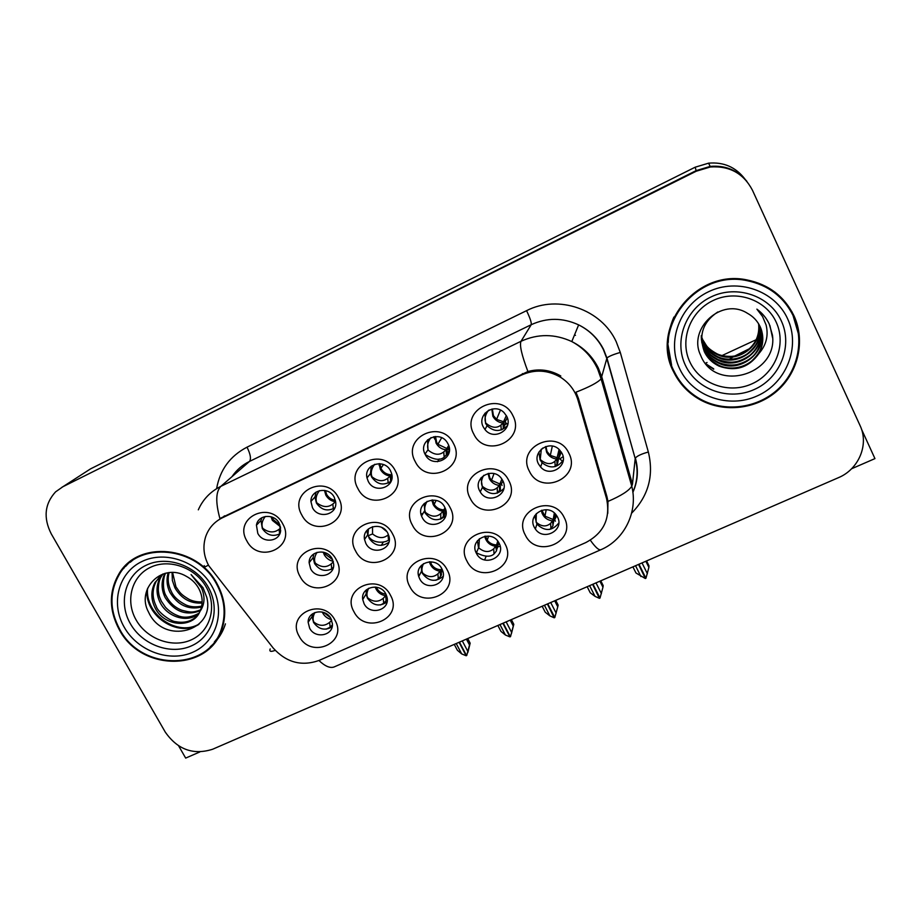 <?xml version="1.0" encoding="UTF-8"?>
<svg xmlns="http://www.w3.org/2000/svg" width="921" height="921" viewBox="0 0 921 921"><rect width="100%" height="100%" fill="white"/><g stroke="black" fill="none" stroke-linecap="round" stroke-linejoin="round"><path stroke-width="1.38" d="M534.33 527.342L535.354 529.011C543.597 541.606 564.826 530.128 557.481 516.957L555.916 514.574C547.051 502.854 527.146 514.724 534.33 527.342M558.782 523.013C552.128 531.244 544.829 531.613 536.908 524.13L534.64 515.783M525.258 534.951C536.586 559.554 577.329 541.56 564.182 517.51C552.715 492.585 511.857 511.167 525.258 534.951M422.198 517.475C428.921 531.682 452.061 521.85 444.958 507.724L444.682 507.149C438.235 493.391 415.728 502.014 421.519 515.944L422.198 517.475M445.695 515.875C437.993 521.862 431.097 520.826 424.995 512.767L424.144 503.522M412.309 524.947C423.925 549.353 463.493 531.452 450.104 507.598C438.338 482.857 398.678 501.335 412.309 524.947M425.203 454.502C432.191 469.365 456.033 458.232 447.963 443.784L447.525 443.001C439.916 429.198 417.65 440.273 425.007 454.122L425.203 454.502C433.595 459.786 439.916 460.696 444.152 457.242L447.007 454.065M415.21 461.548C426.953 486.472 467.028 467.891 453.489 443.542C441.585 418.272 401.418 437.452 415.21 461.548M365.844 543.39C371.865 556.054 392.795 549.653 388.984 536.252L387.856 533.271C382.077 521.01 361.803 526.444 364.52 539.464L365.844 543.39M388.8 542.4C381.306 547.304 374.778 545.98 369.229 538.44L367.928 534.548L368.446 528.884M355.61 550.988C367.295 575.049 406.046 557.516 392.611 533.996C380.776 509.601 341.933 527.71 355.61 550.988M419.677 578.791C426.009 592.18 448.205 584.018 442.529 570.318L441.873 568.833C435.737 555.789 414.082 563.053 418.744 576.511L419.677 578.791M443.093 576.419C435.495 582.44 428.61 581.462 422.463 573.461L421.542 571.193L421.334 565.413M409.868 586.654C421.358 610.565 460.442 593.308 447.203 569.938C435.564 545.704 396.387 563.525 409.868 586.654M483.375 427.102L484.964 429.52C493.921 441.47 513.93 429.221 506.619 416.154L504.167 412.758C494.508 402.155 476.341 414.784 483.375 427.102M507.494 425.502C500.92 432.053 494.128 432.122 487.105 425.686L485.54 423.303L484.941 413.218M473.762 433.998C485.425 459.291 526.363 440.307 512.859 415.59C501.047 389.951 460.005 409.557 473.762 433.998M309.629 628.168C315.017 639.232 333.506 635.72 332.4 623.782L330.938 618.613C325.712 607.814 307.729 610.75 308.144 622.285L309.629 628.168M332.113 626.821C324.917 630.954 318.724 629.48 313.554 622.412L312.081 616.575L312.472 613.87M299.175 636.261C310.803 659.517 348.311 642.962 334.991 620.213C323.225 596.647 285.637 613.743 299.175 636.261M312.449 507.609C318.044 519.329 337.305 515.023 335.739 502.348L334.265 497.328C328.912 486.069 310.469 489.408 310.918 501.496L312.449 507.609M334.807 507.908C327.519 511.731 321.394 510.107 316.421 503.039L314.924 496.995L316.099 492.079M301.766 514.931C313.647 539.165 352.075 521.344 338.456 497.662C326.414 473.118 287.905 491.503 301.766 514.931M479.749 491.031L480.244 491.895C487.9 505.606 510.407 494.266 502.693 480.474L501.611 478.713C493.149 466.038 472.243 477.907 479.749 491.031M503.833 488.521C496.523 495.625 489.385 495.256 482.42 487.416L480.946 477.884M470.217 498.353C481.752 523.116 522.161 504.835 508.818 480.635C497.133 455.538 456.62 474.419 470.217 498.353M364.094 603.739C369.897 615.861 390.182 610.335 387.062 597.407L385.841 593.976C380.212 582.153 360.468 586.942 362.736 599.525L364.094 603.739M387.027 601.966C379.602 606.951 373.074 605.696 367.456 598.178L366.121 594.01L366.374 589.808M353.952 611.717C365.51 635.294 403.801 618.394 390.516 595.334C378.819 571.446 340.448 588.887 353.952 611.717M476.41 553.337C483.203 567.797 506.941 557.24 499.067 543.171L498.779 542.642C491.538 528.838 468.87 539.441 476.272 553.072L476.41 553.337M466.959 561.073C478.367 585.319 518.27 567.704 505.076 544C493.529 519.432 453.512 537.622 466.959 561.073M310.642 568.775C316.122 580.126 334.945 576.281 333.667 564.009L332.205 558.863C326.909 547.845 308.719 550.954 309.134 562.754L310.642 568.775M333.126 568.188C325.873 572.217 319.691 570.675 314.591 563.594L313.105 557.631L313.819 553.901M300.073 576.488C311.828 600.216 349.784 583.039 336.315 559.841C324.411 535.803 286.373 553.521 300.073 576.488M538.52 464.011L540.592 466.993C549.872 478.022 568.971 465.807 561.96 453.224L559.151 449.483C549.353 439.524 531.716 452.027 538.52 464.011M563.215 460.224C557.205 468.19 550.171 469.031 542.112 462.745L540.063 459.798L538.923 452.038M529.368 471.195C540.811 496.315 582.095 477.631 568.81 453.086C557.217 427.62 515.806 446.904 529.368 471.195M368.239 481.338C374.548 494.704 396.352 486.99 391.437 473.06L390.516 470.838C384.518 458.013 363.542 464.391 367.007 477.918L368.239 481.338M391.091 481.257C383.527 485.954 377.046 484.538 371.635 477.009L370.426 473.624L371.301 466.118M357.889 488.521C369.712 513.089 408.947 494.899 395.362 470.884C383.389 445.983 344.063 464.76 357.889 488.521M257.788 533.351C262.899 543.804 279.949 541.721 280.652 530.519L279.178 523.278C274.274 513.204 257.926 514.597 256.441 525.177L257.788 533.351M279.731 533.881C272.743 536.966 266.94 535.193 262.324 528.55L261 520.457L261.944 517.637M246.793 540.8C258.743 564.688 296.389 547.235 282.735 523.888C270.624 499.689 232.909 517.694 246.793 540.8M208.768 565.701L273.192 648.039C286.293 662.51 301.593 666.643 319.103 660.438L585.71 542.619C603.704 533.098 610.658 518.442 606.571 498.664L577.951 400.094C574.969 390.343 569.109 382.699 560.359 377.15C547.719 369.931 534.848 369.206 521.712 374.974L222.422 517.775C214.271 521.827 208.687 528.101 205.694 536.609C202.608 546.406 203.633 556.111 208.768 565.701M851.557 468.777L874.95 458.612L861.515 429.244M746.873 181.322C737.341 170.063 725.103 165.089 710.149 166.413L696.126 170.627L62.087 487.14L696.126 170.627L710.149 166.413C725.103 165.089 737.341 170.063 746.873 181.322M178.674 745.929L185.674 758.098L199.822 751.95M744.951 179.088C735.867 167.185 723.756 161.877 708.594 163.167L695.182 167.196L90.58 468.847L85.112 472.381M391.54 477.895L390.435 478.425M563.099 456.643L559.784 458.98L558.61 458.174M478.598 548.225L477.412 540.731M486.127 556.261L484.63 559.956M506.918 423.718L505.192 424.535M383.458 541.974L381.236 545.405M428 450.438L427.574 439.812M439.271 458.969L437.498 461.732M434.862 439.248L433.572 436.761M556.434 516.646L554.626 517.464M119.246 629.607C141.592 672.687 211.082 671.662 222.537 627.282C226.67 612.833 224.897 598.431 217.218 584.052C197.727 545.727 138.311 539.844 118.97 573.818C108.77 591.512 108.862 610.116 119.246 629.607M210.299 646.715C217.529 640.636 222.571 633.015 225.426 623.851M673.608 371.831C679.571 383.988 688.54 393.371 700.524 399.979C724.447 412.953 756.429 409.235 777.359 390.711C798.323 372.245 805.553 340.885 794.017 315.845C784.393 296.332 768.655 284.347 746.804 279.892C695.482 268.897 649.915 328.037 673.608 371.831M798.542 334.335L791.933 311.712M123.69 568.499L125.728 565.425M119.672 573.207L121.019 570.836M672.411 368.987L671.812 367.709M198.314 509.831C202.954 499.343 210.483 491.515 220.879 486.334C215.767 491.503 215.433 502.221 219.9 518.511L527.906 371.52C539.338 368.435 550.298 369.92 560.808 375.998M700.467 399.392L699.476 398.862M607.964 501.415C621.007 495.843 628.951 490.778 631.771 486.207L601.091 378.853C597.89 382.48 589.521 386.924 575.982 392.185L578.457 398.459L606.916 496.534L607.964 501.415L607.756 513.411M752.469 190.267C743.638 173.47 729.616 165.699 710.413 166.966L696.288 171.202L62.985 486.668L55.536 491.895C44.634 503.948 43.206 517.936 51.265 533.869L165.273 732.103C177.569 749.636 193.352 755.347 212.601 749.257L838.352 477.711C858.706 469.376 869.251 444.555 860.064 425.56L752.469 190.267M667.564 342.301L671.593 365.142M129.896 561.764L125.601 566.438M632.911 566.852L635.962 572.977L645.333 578.526L638.575 564.4M645.851 561.246L648.891 567.382L648.983 565.793L646.577 560.935M645.54 578.434L645.598 577.559M638.978 564.228L645.943 578.261L648.891 567.382M635.536 565.724L640.912 576.546M642.018 562.904L647.394 573.748M552.968 524.901L555.248 513.826M556.111 514.816L554.557 518.903L556.549 515.403M541.882 510.246L544.956 516.174L553.21 519.513L554.338 512.974M553.003 525.718L553.21 519.513L553.003 525.718L552.496 520.895C546.28 519.939 542.55 516.451 541.306 510.43M556.733 515.679L554.592 519.951L554.557 518.903M552.796 520.469L550.631 523.312L550.885 528.516L549.641 529.437M550.885 528.516L552.738 526.087M554.592 519.951L555.421 521.159M536.321 513.573L536.091 522.161C541.421 526.72 546.28 527.1 550.631 523.312M541.318 449.149L540.247 459.521C545.98 464.311 550.862 464.875 554.926 461.214L555.156 466.602M560.083 450.438L557.642 463.298L555.179 466.567M545.462 446.685L546.625 452.257C548.904 456.298 552.289 458.543 556.791 459.015L554.926 461.214M561.234 451.958L558.92 458.036L561.326 452.107M557.032 464.357L556.791 459.015L559.082 449.425M558.874 457.161L561.154 451.843M505.756 422.797L505.111 421.484L507.068 418.307M491.814 409.108L492.873 416.269C495.187 420.321 498.56 422.566 503.016 423.004L506.32 415.578M505.836 422.854L503.718 427.425M502.095 429.635L504.075 427.425L503.879 421.876L496.569 419.377L493.414 415.601L492.367 409.005M488.406 410.398L487.704 411.411C485.022 415.521 484.365 419.4 485.77 423.05C491.584 427.908 496.638 428.576 500.932 425.053L501.231 429.946M503.338 428.403L503.016 423.004L500.932 425.053M587.172 586.712L590.234 592.767L595.024 596.359L599.398 598.328L592.606 584.351M599.905 581.186L602.956 587.253L603.197 585.606L600.78 580.806M599.606 598.236L599.721 597.487M593.009 584.179L600.008 598.063L602.956 587.253M589.613 585.652L595.024 596.359M596.002 582.878L601.401 593.608M496.477 550.205L498.054 545.957M498.48 544.484L498.94 542.918L497.743 544.967L498.388 546.717L500.184 546.303M496.615 544.898L497.743 541.099M485.436 536.137L487.244 540.19C489.592 543.252 492.723 544.818 496.626 544.898L496.511 550.862L495.763 546.337C489.822 545.393 486.15 542.032 484.734 536.252M496.626 544.898L493.702 548.824L494.024 553.947C490.479 557.274 484.676 556.929 476.606 552.876M476.433 552.715L475.869 552.14M494.024 553.947L496.074 551.437M479.404 538.693L478.816 547.914C484.181 552.381 489.143 552.681 493.702 548.824M542.158 606.237L545.232 612.223L549.86 615.85L554.2 617.807L547.373 603.98M554.695 600.803L557.758 606.812L558.149 605.109L555.72 600.354M554.407 617.715L554.557 617.07M547.765 603.808L554.799 617.542L557.758 606.812M544.438 605.258L549.86 615.85M550.712 602.53L556.146 613.144M430.222 561.764L430.89 563.491C433.1 567.509 436.531 569.604 441.171 569.777L441.689 568.487M441.136 575.003L440.549 576.281L440.169 571.262C434.585 570.375 430.982 567.221 429.359 561.787M441.412 575.003L441.171 569.777L437.901 573.829L438.304 578.86L435.863 580.288M418.951 576.097L418.456 575.337M438.304 578.86L440.549 576.281M442.184 570.364L442.506 571.768M423.533 563.629C421.703 567.394 421.438 570.56 422.716 573.127C428.104 577.513 433.169 577.755 437.901 573.829M363.07 598.961L362.644 597.879M503.257 623.126L510.315 636.71L511.374 633.567M497.87 625.463L500.955 631.392L505.422 635.03L509.935 636.883L502.866 623.287M510.199 620.109L513.273 626.05L513.803 624.311L511.362 619.603M509.935 636.883L510.107 636.307M499.976 624.553L505.422 635.03M513.803 624.311L511.454 633.533M510.522 636.63L513.273 626.05M506.159 621.871L511.604 632.37M386.97 597.004L387.108 599.306L386.129 600.642L385.68 595.691C380.557 594.897 377.057 592.007 375.181 587.022M386.302 594.954L383.228 598.328L383.689 603.278L380.5 604.97M383.689 603.278L386.129 600.642M368.688 588.254C366.754 592.076 366.431 595.277 367.732 597.844C373.143 602.15 378.312 602.311 383.228 598.328M308.696 621.479L308.397 620.121M459.441 642.133L466.533 655.579L467.684 652.413M454.272 644.378L457.369 650.249L461.686 653.91L466.153 655.752L459.061 642.305M466.406 639.116L469.503 644.999L470.159 643.203L467.718 638.541M456.217 643.537L461.686 653.91M470.159 643.203L467.903 652.321M466.728 655.499L469.503 644.999M462.296 640.901L467.764 651.285M314.867 612.534C312.887 616.356 312.541 619.534 313.854 622.066C319.288 626.292 324.549 626.395 329.637 622.343L330.155 627.224L326.126 629.17M330.155 627.224L332.4 624.91M329.637 622.343L331.687 620.247M483.755 475.305L483.698 475.374C481.372 479.461 480.889 483.076 482.247 486.219C488.015 490.916 493.011 491.4 497.271 487.67L497.363 493.149M500.057 489.535L497.593 492.931M502.026 485.482L501.381 483.928L502.924 480.946M488.107 473.509L489.327 478.69C491.607 482.662 494.945 484.895 499.343 485.39L497.271 487.67M499.666 490.64L499.343 485.39L501.876 479.081M427.125 501.346C424.627 505.468 424.074 509.14 425.444 512.375C431.235 516.98 436.347 517.383 440.791 513.584L440.722 519.145M421.714 515.61L421.15 514.747M445.879 511.777L444.06 515.679L441.194 518.765M445.453 511.443L445.499 509.117M431.937 500.011L433.192 504.57C435.483 508.496 438.776 510.718 443.059 511.236L440.791 513.584M443.462 516.393L443.059 511.236L445.004 507.828M366.788 530.577L367.732 534.825M372.533 526.708L372.556 533.95C378.312 538.44 383.481 538.773 388.052 534.963L388.512 540.017C386.302 542.527 373.109 544.61 368.193 535.803M309.594 559.749L309.87 561.81M317.02 552.358C314.475 556.457 313.888 560.026 315.281 563.099C321.118 567.532 326.425 567.797 331.215 563.871L331.756 568.879L330.8 569.546M333.367 567.324L331.756 568.867M333.356 561.856L331.215 563.871M449.379 449.46L448.469 449.713L448.113 448.815L449.103 446.984M434.839 436.577L436.047 443.093C438.361 447.099 441.689 449.333 446.04 449.793L448.688 445.499M449.252 450.323L447.295 454.065L447.042 448.608L437.924 444.29L436.669 442.402L435.506 436.531M431.028 437.556C427.781 441.7 426.86 445.902 428.253 450.173C434.102 454.928 439.271 455.515 443.749 451.923L444.152 457.242M446.432 455.089L446.04 449.793L443.749 451.923M379.049 463.654L380.373 469.388C382.687 473.336 385.968 475.547 390.216 476.03L391.736 474.223M389.203 482.569L391.344 480.589M374.72 464.299C371.451 468.467 370.518 472.611 371.911 476.733C377.794 481.407 383.067 481.913 387.729 478.252L388.167 483.076M390.677 481.246L390.216 476.03L387.729 478.252M311.033 500.068L311.194 501.197M324.468 490.375L325.815 495.141C328.141 499.044 331.376 501.243 335.52 501.738L335.658 501.611M319.472 490.617C316.237 494.773 315.327 498.825 316.732 502.751C322.638 507.333 328.003 507.77 332.849 504.04L333.344 508.795M335.52 501.738L332.849 504.04M257.074 523.047L257.028 524.567M265.283 516.462C262.117 520.618 261.242 524.544 262.658 528.251C268.587 532.752 274.055 533.098 279.063 529.31L279.616 533.95M280.652 527.986L279.063 529.31M206.362 587.299C217.414 606.835 210.195 631.415 191.361 639.819C172.676 648.499 146.969 639.232 136.135 619.983C125.037 600.86 131.576 576.132 150.468 567.324C169.199 558.23 195.586 567.635 206.362 587.299M206.776 597.372L203.034 587.713L191.084 574.577L201.503 587.897C205.268 596.82 204.75 604.66 199.961 611.429L200.594 609.932C203.173 602.76 202.516 595.542 198.637 588.254C195.747 583.189 191.718 579.251 186.537 576.431C162.568 561.902 135.548 588.945 148.615 612.246C163.754 645.69 215.675 631.357 206.776 597.372M167.668 573.518L167.622 572.816M202.148 601.897C197.474 602.104 193.26 601.321 189.473 599.559C184.269 596.624 180.85 593.907 179.204 591.443L175.946 586.804L172.607 572.517M119.753 629.377C109.484 610.116 109.38 591.731 119.442 574.22C138.541 540.558 197.393 546.337 216.7 584.294C224.31 598.546 226.059 612.822 221.938 627.143C210.564 671.006 141.846 671.985 119.753 629.377M130.275 562.247L135.203 558.149M202.102 603.002C190.509 603.831 181.437 598.765 174.909 587.84L172.365 580.449L172.077 572.505M201.48 607.089C188.391 610.059 177.914 605.247 170.074 592.64C166.851 586.274 166.217 579.643 168.152 572.747M201.687 606.122C195.839 607.33 190.67 606.974 186.203 605.074C178.628 601.309 173.655 596.762 171.294 591.432C168.163 585.272 167.426 579.01 169.073 572.643M200.271 610.727C186.077 616.114 174.357 611.728 165.135 597.533C161.163 589.359 161.083 581.312 164.882 573.38M200.617 609.852C192.431 612.926 190.129 612.384 181.805 610.22C175.105 607.653 169.971 603.013 166.379 596.301C162.568 591.063 162.637 578.066 165.63 573.196M198.602 613.927C187.262 623.183 167.334 617.197 160.104 602.53C156.006 594.033 156.006 585.733 160.116 577.628L162.257 574.428M199.063 613.167C191.154 617.565 183.97 618.359 177.511 615.539C173.067 613.812 169.073 611.072 165.492 607.307L161.371 601.275C159.126 596.06 159.045 596.048 158.343 590.775C158.262 584.236 159.275 579.459 161.382 576.431L162.982 573.944L154.97 582.498C150.825 590.66 150.825 599.041 154.981 607.63C163.973 626.971 193.111 628.755 199.961 611.429M197.071 616.045C191.234 621.456 184.142 623.333 175.796 621.687C171.444 621.79 157.825 612.477 156.271 606.34C152.057 597.729 152.057 589.371 156.259 581.266L160.162 576.062M218.346 637.079L214.363 642.018M199.397 623.805C178.271 637.182 144.77 615.009 147.59 588.243M198.568 624.599C177.811 637.447 145.15 616.368 146.876 590.165M776.184 322.143C786.741 344.592 775.252 373.419 752.181 383.723C729.259 394.349 700.34 384.322 690.002 362.252C679.33 340.333 689.944 311.344 713.142 300.511C736.178 289.344 765.973 299.532 776.184 322.143M772.477 335.232L769.277 324.088C766.445 318.067 762.312 313.082 756.878 309.145L762.542 316.49L766.099 324.986C768.655 335.624 766.249 345.156 758.881 353.583C763.647 344.73 764.062 335.762 760.147 326.679C757.384 320.865 753.136 316.398 747.415 313.278C721.765 296.758 687.561 328.739 700.593 355.184C714.972 393.267 778.061 374.847 772.477 335.232M674.23 371.554C650.756 328.152 695.965 269.611 746.77 280.594C768.333 285.026 783.875 296.873 793.384 316.145C804.781 340.897 797.655 371.911 776.944 390.193C756.256 408.533 724.643 412.251 700.95 399.449C689.046 392.91 680.135 383.608 674.23 371.554M668.243 342.485C668.358 333.69 670.258 325.205 673.93 317.043M774.711 291.945C781.745 297.529 787.305 304.287 791.392 312.207M758.605 323.812C759.733 334.876 755.83 343.855 746.896 350.774C738.066 356.047 734.348 356.07 731.677 356.369C725.898 356.531 721.039 355.702 717.114 353.871C711.392 350.682 707.777 347.839 706.257 345.317L702.999 340.068M758.789 324.1C763.118 345.928 736.777 364.394 717.217 354.562C710.678 351.419 705.97 346.78 703.068 340.632L701.629 336.879M759.457 325.286C765.075 347.666 737.963 367.617 717.678 357.36C711.07 354.194 706.303 349.508 703.368 343.291L701.56 338.214M759.295 324.998C760.067 330.651 759.56 335.9 757.753 340.747C756.452 344.661 752.998 349.001 747.392 353.756C737.997 360.192 725.909 360.664 717.563 356.657C709.861 352.421 705.106 347.735 703.299 342.624L701.572 337.88M760.067 326.518C767.055 349.37 739.183 370.921 718.15 360.226C711.461 357.026 706.649 352.283 703.679 346.008L701.549 339.561M759.917 326.207C762.151 337.961 758.777 347.678 749.821 355.345C744.433 359.052 739.448 361.216 734.843 361.861C730.33 362.701 724.723 361.907 718.023 359.512C710.459 355.253 708.099 353.583 703.609 345.317L701.549 339.227M760.631 327.784C769.07 351.039 740.449 374.317 718.622 363.162C711.864 359.915 706.994 355.126 704.001 348.783L701.606 340.92M760.493 327.462C764.43 338.272 758.225 351.96 752.123 356.957C748.209 360.445 743.109 362.989 736.8 364.589C730.572 365.637 724.47 364.912 718.507 362.425C713.637 359.846 710.206 357.279 708.214 354.723L703.92 348.08L701.583 340.586M758.881 353.583C748.808 367.698 735.545 371.888 719.105 366.155C712.278 362.874 707.351 358.027 704.323 351.615C698.417 335.163 702.896 321.959 717.77 311.977M761.022 328.774C762.749 333.137 762.945 338.836 761.621 345.847C760.47 350.843 757.143 355.909 751.64 361.055C741.785 368.953 728.143 369.828 718.99 365.395C710.989 360.974 706.073 356.139 704.243 350.901L701.687 341.956M701.48 337.88L701.249 336.89M701.48 337.558L701.249 336.556M701.48 338.893L701.284 337.892M701.526 340.24L701.388 339.239M701.526 336.556L701.261 335.566M769.933 325.597L772.592 337.926M713.671 368.803L705.705 363.714M713.729 369.183L706.591 364.762M749.441 348.714L734.923 355.932M733.139 356.934L729.179 359.282M721.995 355.575L756.153 339.722M705.371 363.3L707.04 362.506M90.58 468.847L62.985 486.668M695.182 167.196L696.288 171.202M606.571 498.664L606.916 496.534M577.951 400.094L578.457 398.459M521.712 374.974L522.46 373.604M222.422 517.775L224.494 515.829M216.608 488.671C219.923 469.86 230.054 456.022 247.012 447.169L526.57 310.665C530.082 318.044 531.636 322.718 531.233 324.699L249.51 461.421C242.258 465.001 236.409 470.09 231.954 476.698M526.57 310.665C558.138 294.329 601.355 309.18 616.172 341.622L620.293 352.444L648.349 452.015C654.014 475.57 648.43 495.97 631.61 513.193M603.416 349.658C597.948 338.698 589.682 330.443 578.641 324.883C562.754 317.584 546.959 317.515 531.233 324.699L521.033 341.277C537.852 333.644 554.764 333.736 571.791 341.564C583.615 347.528 592.468 356.358 598.351 368.066L601.92 377.368L632.451 484.25L635.202 458.531L606.743 358.373L603.416 349.658M204.301 565.655C202.689 567.773 204.071 567.589 208.422 565.091M527.906 371.52C521.654 355.011 519.363 344.926 521.033 341.277L220.879 486.334L249.51 461.421C251.306 458.865 250.466 454.111 247.012 447.169M590.326 540.201C595.311 547.224 598.823 550.401 600.883 549.722L334.208 666.919C330.202 668.473 325.113 666.332 318.931 660.507M600.883 549.722C624.334 539.856 638.253 511.903 631.771 486.207L632.451 484.25M270.187 648.937C269.139 651.584 270.797 652.045 275.16 650.353M632.854 492.159C637.551 481.292 638.334 470.09 635.202 458.531L606.939 358.027L603.554 349.37C598.017 338.525 589.716 330.363 578.641 324.883L571.791 341.564C583.477 347.862 592.134 357.095 597.752 369.275L601.091 378.853L606.939 358.027C608.758 356.358 613.202 354.493 620.293 352.444M632.877 492.355C637.862 481.246 638.69 469.825 635.363 458.082C637.021 455.999 641.35 453.972 648.349 452.015M625.912 465.727L624.818 461.882M575.475 335.348L574.543 334.853M545.946 446.524L547.062 451.543L550.332 455.4L557.493 457.795L557.251 463.298M559.876 459.049L562.627 461.237M505.134 422.014L507.252 417.616M505.825 422.854L507.77 424.385M499.147 543.309L497.812 545.416M419.976 574.174L418.364 574.785M376.263 587.149C378.14 591.259 381.363 593.585 385.922 594.126M323.708 612.453L330.328 617.6M331.387 619.522C327.197 618.567 324.146 616.068 322.246 612.028M488.717 473.394L489.857 477.93L491.549 480.325C489.903 479.058 488.867 476.756 488.441 473.44M500.402 489.535L500.207 484.112L491.549 480.325L493.99 473.613M421.024 514.16L423.073 513.331M432.686 499.976L434.171 504.42C436.542 507.932 439.847 509.75 444.072 509.889L444.037 515.23M368.17 535.723L372.556 533.95M381.743 527.457L386.797 531.601M314.498 563.41L315.281 563.099M323.248 552.14L324.273 554.799C326.391 558.368 329.373 560.532 333.206 561.292M324.411 552.45L325.067 553.935L332.585 559.623M448.113 448.815L449.16 447.238M379.855 463.7L381.087 468.651C383.412 472.577 386.843 474.614 391.367 474.776L391.632 479.588M325.435 490.559L326.61 494.37C328.613 497.754 331.548 499.758 335.428 500.368M272.282 517.176L273.226 519.582L279.984 525.074M271.096 516.773L272.351 520.388L280.445 526.72M208.399 587.425C220.683 609.149 212.636 636.457 191.706 645.748C170.949 655.361 142.421 645.08 130.379 623.713C118.038 602.495 125.244 575.015 146.243 565.206C167.046 555.075 196.426 565.54 208.399 587.425M124.266 627.282C110.359 603.439 118.406 572.528 142.03 561.465C165.435 550.033 198.556 561.822 212.026 586.47C225.852 610.957 216.734 641.649 193.203 652.068C169.855 662.844 137.816 651.285 124.266 627.282M781.33 320.934C793.062 345.928 780.237 377.955 754.587 389.364C729.11 401.153 697.001 390.009 685.5 365.499C673.631 341.173 685.385 308.938 711.185 296.861C736.8 284.416 769.991 295.756 781.33 320.934M679.756 368.976C666.39 341.645 679.548 305.346 708.594 291.715C737.433 277.67 774.872 290.449 787.628 318.816C800.81 346.998 786.304 383.021 757.442 395.823C728.776 409.028 692.707 396.514 679.756 368.976M536.908 524.13L535.354 529.011M487.105 425.686L484.964 429.52M482.42 487.416L480.244 491.895M542.112 462.745L540.592 466.993M708.594 163.167L710.413 166.966M261 520.457L256.441 525.177M370.426 473.624L367.007 477.918M313.105 557.631L309.134 562.754M478.471 547.972L476.272 553.072M366.121 594.01L362.736 599.525M314.924 496.995L310.918 501.496M312.081 616.575L308.144 622.285M421.542 571.193L418.744 576.511M367.928 534.548L364.52 539.464M427.805 450.047L425.007 454.122M424.328 511.236L421.519 515.944M700.455 399.184L700.524 399.979M626.833 468.927L625.186 460.442M542.078 513.365L542.342 512.064M541.617 510.326C542.964 514.148 544.069 516.094 544.956 516.174L546.211 509.739M540.777 450.265L542.768 448.043M552.324 446.098L550.332 455.4C547.765 454.203 546.199 451.278 545.623 446.627M547.868 454.214L548.099 453.19M557.286 464.034L557.078 458.646M492.033 409.062C492.251 414.749 493.76 418.192 496.569 419.377L500.448 410.121M494.784 418.986L495.164 418.099M487.704 411.411L489.235 409.983M503.741 427.954L503.488 422.486M485.24 536.172L487.244 540.19L488.556 536.08M496.511 550.862L496.258 545.658M431.604 561.845L430.89 563.491L430.119 561.764M441.159 575.487L440.883 570.329M386.947 599.606L386.728 596.071M489.258 478.552L489.65 477.492M500.08 490.122L499.827 484.791M436.14 500.402L434.171 504.42L432.49 499.988M432.099 501.358L432.709 500.138M444.06 515.679L443.772 510.395M435.242 436.542C435.575 440.745 436.462 443.335 437.924 444.29L441.643 437.751M436.024 443.059L436.542 442.149M447.03 454.467L446.731 449.057M379.118 465.278L379.878 464.196M379.694 463.689L380.903 468.282L383.481 464.552M391.471 480.209L391.149 475.086M325.585 491.492L326.172 490.755M161.382 576.431L160.116 577.628M156.259 581.266L154.97 582.498M221.938 627.143L222.905 626.004M746.77 280.594L746.482 279.846M717.114 353.871L717.217 354.562M717.563 356.657L717.678 357.36M718.023 359.512L718.15 360.226M718.507 362.425L718.622 363.162M718.99 365.395L719.105 366.155"/></g></svg>
